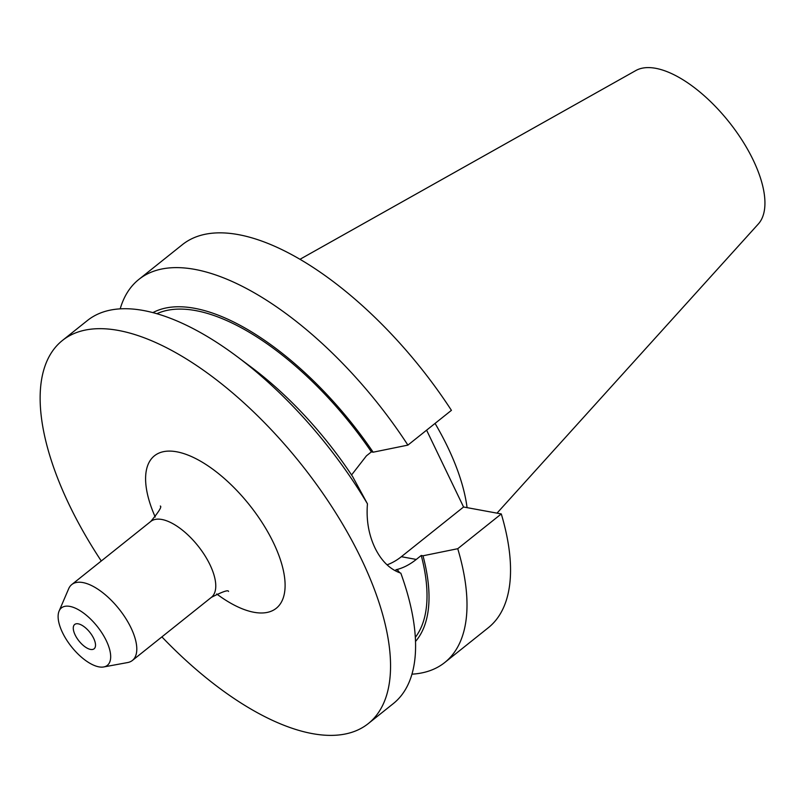 <?xml version="1.0" encoding="UTF-8"?>
<svg xmlns="http://www.w3.org/2000/svg" width="805" height="805" viewBox="0 0 805 805"><rect width="100%" height="100%" fill="white"/><g stroke="black" fill="none" stroke-linecap="round" stroke-linejoin="round"><path stroke-width="1.21" d="M93.662 638.335A15.567 6.943 -128.6 0 0 74.684 624.469A15.567 6.943 -128.6 0 0 75.127 634.924A15.567 6.943 -128.6 0 0 94.115 648.79A15.567 6.943 -128.6 0 0 93.662 638.335M435.062 423.41A171.213 76.395 51.4 0 1 447.54 446.735A171.213 76.395 51.4 0 1 467.071 507.643M299.933 259.321L635.809 70.558A98.431 43.923 51.4 0 1 753.188 160.034A98.431 43.923 51.4 0 1 758.34 223.971L497.007 513.147M59.097 611.065L68.666 588.747A48.562 21.665 51.4 0 1 71.776 584.561A48.562 21.665 51.4 0 1 130.994 627.82A48.562 21.665 51.4 0 1 132.392 660.452A48.562 21.665 51.4 0 1 127.623 662.555L103.734 666.953A36.768 16.402 51.4 0 1 62.508 632.609A36.768 16.402 51.4 0 1 59.097 611.065A36.768 16.402 51.4 0 1 80.319 610.844A36.768 16.402 51.4 0 1 106.29 640.659A36.768 16.402 51.4 0 1 103.734 666.953M101.279 560.994A245.112 109.369 51.4 0 1 69.411 505.198A245.112 109.369 51.4 0 1 62.367 340.515A245.112 109.369 51.4 0 1 361.274 558.871A245.112 109.369 51.4 0 1 368.318 723.564A245.112 109.369 51.4 0 1 161.886 636.886M62.367 340.515L87.393 320.531A245.112 109.369 51.4 0 1 237.032 356.535A245.112 109.369 51.4 0 1 367.452 503.829C366.154 519.899 368.67 534.601 374.989 547.923C381.419 561.035 390.023 569.447 400.81 573.14A245.112 109.369 51.4 0 1 393.343 703.57L368.318 723.564M399.723 572.768L397.64 570.081L395.909 569.759C402.762 568.219 409.554 564.778 416.276 559.445L421.246 555.47A208.354 92.967 51.4 0 1 415.33 637.329M237.032 356.535L251.21 367.13A211.152 94.215 51.4 0 1 352.671 476.651L367.452 503.829M156.864 313.729A208.354 92.967 51.4 0 1 371.387 451.877L366.416 455.851L351.564 474.97M152.88 312.632A211.152 94.215 51.4 0 1 373.138 452.199L371.387 451.877M421.246 555.47L422.997 555.792A211.152 94.215 51.4 0 1 415.521 641.454M120.197 308.868A245.112 109.369 51.4 0 1 138.812 279.456A245.112 109.369 51.4 0 1 407.894 445.115L373.138 452.199M422.997 555.792L457.743 548.708A245.112 109.369 51.4 0 1 444.763 662.505A245.112 109.369 51.4 0 1 411.969 674.167M138.812 279.456L182.353 244.68A245.112 109.369 51.4 0 1 451.424 410.339L407.894 445.115M426.6 430.172L463.569 506.999L501.284 513.932A245.112 109.369 51.4 0 1 488.303 627.729L444.763 662.505M501.284 513.932L457.743 548.708M463.569 506.999L401.353 556.698A62.991 50.141 -79.6 0 1 387.074 564.838M132.392 660.452L211.373 597.36A48.562 21.665 -128.6 0 0 209.974 564.738A48.562 21.665 -128.6 0 0 150.756 521.469C158.827 511.789 162.016 506.647 160.326 506.033M155.244 517.021A97.586 43.54 51.4 0 1 178.318 452.118A97.586 43.54 51.4 0 1 273.448 542.721A97.586 43.54 51.4 0 1 277.151 607.523A97.586 43.54 51.4 0 1 216.706 593.969M416.276 559.445L401.353 556.698M71.776 584.561L150.756 521.469M211.373 597.36C222.593 591.635 228.318 589.663 228.55 591.444"/></g></svg>
